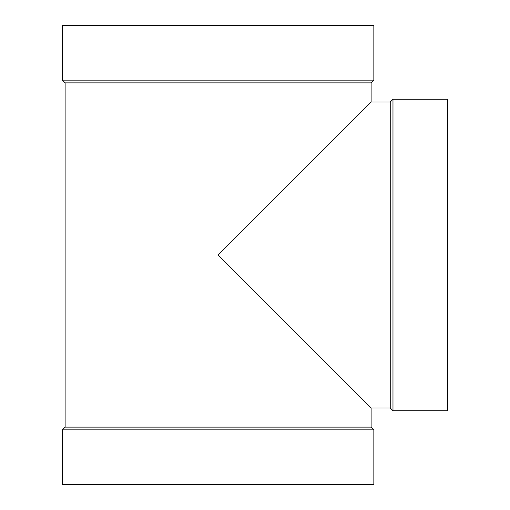 <?xml version="1.0" encoding="UTF-8"?>
<svg xmlns="http://www.w3.org/2000/svg" width="510" height="510" viewBox="0 0 510 510"><rect width="100%" height="100%" fill="white"/><g stroke="black" fill="none" stroke-linecap="round" stroke-linejoin="round"><path stroke-width="0.76" d="M371.114 427.125L371.114 408L218.114 255L371.114 102L371.114 82.875L65.114 82.875L65.114 427.125L371.114 427.125L373.849 429.86L373.849 484.5L62.386 484.5L62.386 429.86L373.849 429.86M65.114 82.875L62.386 80.14L373.849 80.14L371.114 82.875M373.849 80.14L373.849 25.5L62.386 25.5L62.386 80.14M65.114 427.125L62.386 429.86M371.114 408L390.239 408L390.239 102L392.974 99.265L447.614 99.265L447.614 410.735L392.974 410.735L392.974 99.265M371.114 102L390.239 102M390.239 408L392.974 410.735"/></g></svg>
